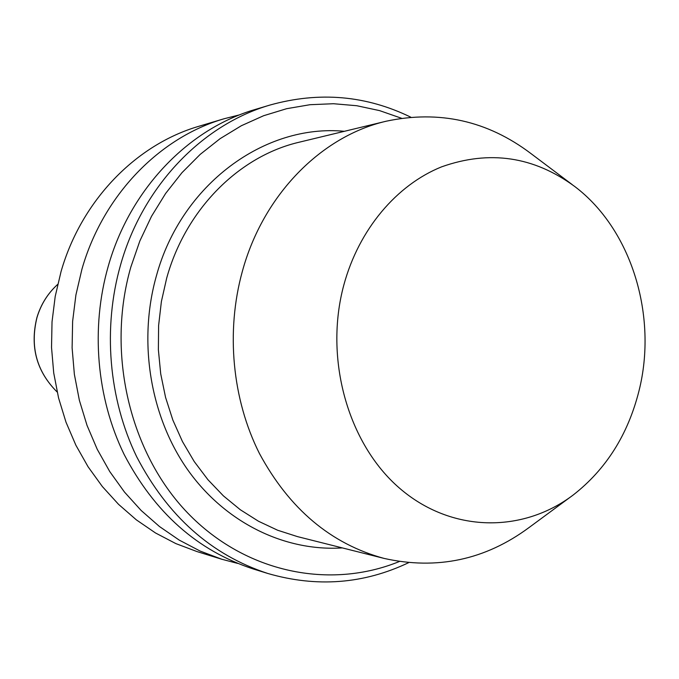 <?xml version="1.0" encoding="UTF-8"?>
<svg xmlns="http://www.w3.org/2000/svg" width="679" height="679" viewBox="0 0 679 679"><rect width="100%" height="100%" fill="white"/><g stroke="black" fill="none" stroke-linecap="round" stroke-linejoin="round"><path stroke-width="1.02" d="M237.616 563.4L221.889 559.275L196.978 551.569L175.853 543.599L155.55 532.998L136.352 519.859L118.528 504.319L102.351 486.546L88.066 466.762L75.878 445.22L65.999 422.185L58.572 397.987L53.717 372.949L51.528 347.436L52.028 321.804L55.211 296.417L61.034 271.634C81.48 200.237 136.267 144.423 199.066 126.226L224.053 118.766L239.814 114.793M221.889 559.275L200.161 551.068L179.273 540.128L159.506 526.556L141.156 510.481L124.495 492.088L109.769 471.599L97.216 449.269L87.031 425.394L79.367 400.304L74.367 374.341L72.11 347.877L72.628 321.294L75.912 294.966L81.913 269.266C102.996 195.229 159.48 137.464 224.053 118.766M408.622 562.679C363.74 584.025 316.813 587.632 267.84 573.483L253.191 568.951C197.462 550.711 154.43 512.518 124.096 454.378C96.528 397.741 90.553 328.11 108.233 266.278C130.113 188.906 188.686 128.704 255.44 109.395L270.132 105.007C319.249 91.342 366.134 95.4 410.803 117.187M267.84 573.483C211.254 554.964 167.543 516.057 136.7 456.772C108.674 399.014 102.597 327.949 120.573 264.878C142.828 185.944 202.367 124.605 270.132 105.007M399.371 561.516C330.155 589.771 245.671 573.144 187.667 512.968C129.782 452.876 106.043 353.233 130.826 267.085L139.857 240.96L151.519 216.304L165.625 193.456L181.938 172.721L200.195 154.388L220.106 138.66L241.359 125.725L263.656 115.71L286.657 108.691L310.048 104.702L333.525 103.726L356.789 105.729L379.553 110.609L401.544 118.265M570.666 496.867L529.026 527.558C485.29 559.903 436.979 570.19 384.093 558.418C330.953 543.981 289.407 509.012 259.437 453.504C232.243 399.439 225.742 331.658 242.284 271.6C263.155 194.703 321.413 136.139 386.232 121.21C439.228 109.956 487.437 120.718 530.859 153.496L572.193 184.586M343.88 284.832C358.919 229.443 396.553 185.011 441.528 166.873C489.423 149.855 533.847 156.416 574.816 186.555C631.657 229.519 657.909 316.151 638.956 391.028C627.914 434.73 606.024 469.359 573.305 494.923C522.49 533.465 451.196 532.888 399.524 488.167C347.852 443.659 323.866 358.461 343.88 284.832M57.69 284.391C47.785 293.362 40.85 304.421 36.904 317.577C29.774 346.638 36.522 371.455 57.163 392.029C36.581 371.472 29.859 346.638 36.98 317.526C40.935 304.37 47.836 293.328 57.69 284.399M384.093 558.418L297.444 536.605L277.643 530.24L258.512 521.26L240.332 509.759L223.391 495.857L207.935 479.714L194.219 461.533L182.464 441.562L172.856 420.08L165.566 397.402L160.711 373.849L158.377 349.778L158.606 325.547L161.39 301.535L166.695 278.093C185.834 208.996 239.364 156.026 299.38 142.166L386.232 121.21M342.352 547.911C284.985 551.628 225.369 522.949 187.659 469.732C150.161 416.422 137.812 341.461 156.399 275.869C181.42 184.051 265.065 123.671 344.397 131.31"/></g></svg>
